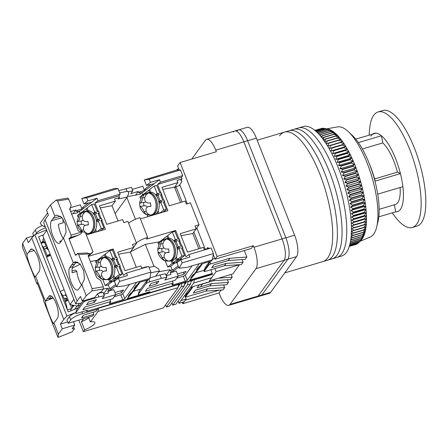 <?xml version="1.0" encoding="UTF-8"?>
<svg xmlns="http://www.w3.org/2000/svg" width="448" height="448" viewBox="0 0 448 448"><rect width="100%" height="100%" fill="white"/><g stroke="black" fill="none" stroke-linecap="round" stroke-linejoin="round"><path stroke-width="0.67" d="M233.514 131.958A17.315 5.835 73.5 0 1 234.763 131.018A17.315 5.835 73.5 0 1 243.869 141.854L282.1 238.913A17.315 5.835 73.5 0 1 284.082 260.327L258.138 296.055A17.315 5.835 73.5 0 1 256.894 297.002L228.766 305.346A17.315 5.835 73.5 0 1 219.654 294.51L219.038 292.942L182.784 303.694L182.246 302.322M237.266 130.85A17.315 5.835 73.5 0 1 238.51 129.903A17.315 5.835 73.5 0 1 247.621 140.739L285.852 237.798A17.315 5.835 73.5 0 1 287.834 259.218L261.89 294.946L230.009 304.399A17.315 5.835 73.5 0 1 228.766 305.346M230.009 304.399L255.954 268.671L284.082 260.327L287.834 259.218L261.89 294.946A17.315 5.835 73.5 0 1 260.646 295.887L256.894 297.002A17.315 5.835 73.5 0 0 258.138 296.055L284.082 260.327A17.315 5.835 73.5 0 0 282.1 238.913L243.869 141.854L247.621 140.739L285.852 237.798A17.315 5.835 73.5 0 1 287.834 259.218L296.587 256.62L270.637 292.348L261.89 294.946A17.315 5.835 73.5 0 1 260.646 295.887L269.394 293.294A17.315 5.835 -106.5 0 0 270.637 292.348M296.587 256.62A17.315 5.835 -106.5 0 0 294.605 235.206L253.971 247.257A17.315 5.835 73.5 0 1 255.954 268.671M191.772 159.051L205.386 140.302A17.315 5.835 73.5 0 1 206.634 139.356A17.315 5.835 73.5 0 1 215.74 150.192L216.356 151.76L180.102 162.512L217.101 256.441L215.09 259.207L213.237 254.503M253.971 247.257L253.355 245.689L217.101 256.441M244.294 250.544L246.859 257.051L245.185 259.353L228.2 260.546L213.825 264.807L211.73 267.691L226.106 263.43L224.431 265.731L205.369 271.387A1.73 0.409 158.5 0 1 204.176 271.443L203.89 270.721L205.453 267.165L209.474 261.632M242.043 259.577L243.09 262.237L241.416 264.544L224.431 265.731M231.118 274.439L232.21 277.217L230.535 279.524L213.55 280.717L199.175 284.978L197.081 287.857L211.462 283.595L228.446 282.408L226.772 284.71L209.787 285.902L195.412 290.164L193.318 293.048L207.693 288.781L224.678 287.594L223.003 289.895L206.018 291.088L186.956 296.738A1.73 0.409 -21.5 0 1 185.763 296.8A1.73 0.409 -21.5 0 1 185.814 296.626L193.071 286.63M223.63 284.928L224.678 287.594M221.155 290.024L219.038 292.942M253.355 245.689L251.345 248.455L215.09 259.207M239.534 264.673L232.848 273.924L209.406 280.879L216.104 271.656L214.883 268.565M227.399 279.742L228.446 282.408M179.166 169.977L177.587 165.967L180.102 162.512M205.251 249.306L196.801 227.847M187.309 203.75L180.102 185.45L176.036 186.654L174.938 188.166M181.25 180.006L181.927 181.731L178.982 185.78M219.279 290.158L185.293 300.233L182.784 303.694M208.202 248.433L207.827 247.481L206.842 248.836M210.062 261.453L208.578 264.309L203.974 270.648L204.226 271.275A1.73 0.409 158.5 0 0 204.176 271.443M246.859 257.051L229.874 258.238L210.806 263.894L209.944 261.705M212.464 259.207L214.816 258.507M229.874 258.238L228.2 260.546M243.09 262.237L226.106 263.43M232.21 277.217L218.501 278.18M213.55 280.717L214.542 279.356M192.175 286.899L185.562 295.999L186.682 293.283M206.018 291.088L207.693 288.781M239.546 264.706L216.104 271.656M209.787 285.902L211.462 283.595M200.329 248.321L193.906 232.025M182.073 201.981L176.036 186.654M204.226 271.275L208.83 264.936A1.73 0.409 -21.5 0 1 210.806 263.894M185.814 296.626L185.478 296.078L185.763 296.8M178.651 168.672A1.73 0.409 158.5 0 0 177.072 169.579L176.747 170.027M279.597 135.811A67.525 22.764 73.5 0 1 284.452 132.126L289.139 130.738A67.525 22.764 73.5 0 1 327.561 180.88A67.525 22.764 73.5 0 1 332.388 256.525A67.525 22.764 73.5 0 1 327.533 260.21L332.22 258.815A67.525 22.764 73.5 0 0 337.075 255.136A67.525 22.764 73.5 0 0 332.248 179.491A67.525 22.764 73.5 0 0 293.826 129.343A67.525 22.764 73.5 0 1 332.248 179.491A67.525 22.764 73.5 0 1 337.075 255.136A67.525 22.764 73.5 0 1 332.22 258.815L336.913 257.426A67.525 22.764 73.5 0 0 341.762 253.747A67.525 22.764 73.5 0 0 336.941 178.102A67.525 22.764 73.5 0 0 298.514 127.954A67.525 22.764 73.5 0 1 336.941 178.102A67.525 22.764 73.5 0 1 341.762 253.747A67.525 22.764 73.5 0 1 336.913 257.426L341.6 256.038A67.525 22.764 73.5 0 0 346.45 252.353A67.525 22.764 73.5 0 0 341.628 176.714A67.525 22.764 73.5 0 0 303.206 126.566L289.139 130.738A67.525 22.764 73.5 0 1 327.561 180.88A67.525 22.764 73.5 0 1 332.388 256.525A67.525 22.764 73.5 0 1 327.533 260.21L284.771 272.888M284.452 132.126A67.525 22.764 73.5 0 1 322.874 182.274A67.525 22.764 73.5 0 1 327.701 257.914A67.525 22.764 73.5 0 1 322.846 261.598A67.525 22.764 73.5 0 0 327.701 257.914A67.525 22.764 73.5 0 0 322.874 182.274A67.525 22.764 73.5 0 0 284.452 132.126L257.186 140.213M359.996 241.338L370.244 237.026A57.478 19.376 -106.5 0 0 373.694 234.136A57.478 19.376 -106.5 0 0 376.69 227.018A57.478 19.376 -106.5 0 0 348.443 131.762A57.478 19.376 -106.5 0 0 337.579 126.885L326.642 128.862M315.762 131.163L324.901 128.453L328.317 129.254A58.867 19.841 73.5 0 1 328.899 129.41A58.867 19.841 73.5 0 1 330.316 129.937A58.867 19.841 73.5 0 1 331.772 130.682A58.867 19.841 73.5 0 1 333.273 131.65A58.867 19.841 73.5 0 1 334.796 132.826A58.867 19.841 73.5 0 1 336.353 134.215A58.867 19.841 73.5 0 1 337.921 135.8A58.867 19.841 73.5 0 1 339.506 137.592A58.867 19.841 73.5 0 1 341.096 139.569A58.867 19.841 73.5 0 1 342.692 141.725A58.867 19.841 73.5 0 1 344.277 144.06A58.867 19.841 73.5 0 1 345.845 146.558A58.867 19.841 73.5 0 1 347.402 149.206A58.867 19.841 73.5 0 1 348.93 152.006A58.867 19.841 73.5 0 1 350.431 154.935A58.867 19.841 73.5 0 1 351.893 157.987A58.867 19.841 73.5 0 1 353.31 161.146A58.867 19.841 73.5 0 1 354.682 164.405A58.867 19.841 73.5 0 1 355.382 166.146A58.867 19.841 73.5 0 1 356.003 167.748A58.867 19.841 73.5 0 1 357.263 171.158A58.867 19.841 73.5 0 1 358.456 174.63A58.867 19.841 73.5 0 1 359.587 178.142A58.867 19.841 73.5 0 1 360.64 181.686A58.867 19.841 73.5 0 1 361.62 185.248A58.867 19.841 73.5 0 1 362.516 188.81A58.867 19.841 73.5 0 1 363.334 192.36A58.867 19.841 73.5 0 1 364.056 195.882A58.867 19.841 73.5 0 1 364.694 199.366A58.867 19.841 73.5 0 1 365.238 202.798A58.867 19.841 73.5 0 1 365.68 206.158A58.867 19.841 73.5 0 1 366.033 209.44A58.867 19.841 73.5 0 1 366.285 212.632A58.867 19.841 73.5 0 1 366.442 215.712A58.867 19.841 73.5 0 1 366.492 218.68A58.867 19.841 73.5 0 1 366.447 221.514A58.867 19.841 73.5 0 1 366.302 224.207A58.867 19.841 73.5 0 1 366.055 226.744A58.867 19.841 73.5 0 1 365.708 229.124A58.867 19.841 73.5 0 1 365.271 231.336A58.867 19.841 73.5 0 1 364.734 233.363A58.867 19.841 73.5 0 1 364.106 235.206A58.867 19.841 73.5 0 1 363.384 236.846A58.867 19.841 73.5 0 1 362.578 238.291A58.867 19.841 73.5 0 1 362.118 238.969A58.867 19.841 73.5 0 1 361.687 239.529L359.778 241.41A60.598 20.429 -106.5 0 0 359.867 241.282L362.578 238.291L360.651 240.033A60.598 20.429 -106.5 0 0 360.741 239.882L363.384 236.846L361.441 238.448A60.598 20.429 -106.5 0 0 361.519 238.274L364.106 235.206L362.141 236.662A60.598 20.429 -106.5 0 0 362.202 236.466L364.734 233.363L362.74 234.674A60.598 20.429 -106.5 0 0 362.796 234.461L365.271 231.336L363.244 232.495A60.598 20.429 -106.5 0 0 363.294 232.266L365.708 229.124L363.653 230.138A60.598 20.429 -106.5 0 0 363.686 229.886L366.055 226.744L363.961 227.606A60.598 20.429 -106.5 0 0 363.983 227.343L366.302 224.207L364.162 224.918A60.598 20.429 -106.5 0 0 364.179 224.633L366.447 221.514L364.263 222.074A60.598 20.429 -106.5 0 0 364.269 221.777L366.492 218.68L364.263 219.089A60.598 20.429 -106.5 0 0 364.258 218.781L366.442 215.712L364.162 215.981A60.598 20.429 -106.5 0 0 364.146 215.656L366.285 212.632L363.955 212.755A60.598 20.429 -106.5 0 0 363.927 212.419L366.033 209.44L363.647 209.423A60.598 20.429 -106.5 0 0 363.608 209.082L365.68 206.158L363.238 206.002A60.598 20.429 -106.5 0 0 363.188 205.649L365.238 202.798L362.729 202.507A60.598 20.429 -106.5 0 0 362.673 202.149L364.694 199.366L362.124 198.946A60.598 20.429 -106.5 0 0 362.057 198.582L364.056 195.882L361.424 195.339A60.598 20.429 -106.5 0 0 361.351 194.97L363.334 192.36L360.634 191.699A60.598 20.429 -106.5 0 0 360.55 191.324L362.516 188.81L359.755 188.037A60.598 20.429 -106.5 0 0 359.666 187.662L361.62 185.248L358.792 184.369A60.598 20.429 -106.5 0 0 358.691 183.994L360.64 181.686L357.75 180.706A60.598 20.429 -106.5 0 0 357.638 180.337L359.587 178.142L356.625 177.072A60.598 20.429 -106.5 0 0 356.507 176.708L358.456 174.63L355.432 173.477A60.598 20.429 -106.5 0 0 355.303 173.113L357.263 171.158L354.166 169.932A60.598 20.429 -106.5 0 0 354.032 169.574L356.003 167.748L352.839 166.449A60.598 20.429 -106.5 0 0 352.705 166.102L354.682 164.405L351.456 163.05A60.598 20.429 -106.5 0 0 351.31 162.708L353.31 161.146L350.022 159.74A60.598 20.429 -106.5 0 0 349.871 159.41L351.893 157.987L348.538 156.537A60.598 20.429 -106.5 0 0 348.382 156.223L350.431 154.935L347.015 153.457A60.598 20.429 -106.5 0 0 346.858 153.149L348.93 152.006L345.453 150.506A60.598 20.429 -106.5 0 0 345.296 150.214L347.402 149.206L343.868 147.694A60.598 20.429 -106.5 0 0 343.706 147.42L345.845 146.558L342.255 145.04A60.598 20.429 -106.5 0 0 342.093 144.777L344.277 144.06L340.631 142.548A60.598 20.429 -106.5 0 0 340.463 142.302L342.692 141.725L338.996 140.23A60.598 20.429 -106.5 0 0 338.828 140.006L341.096 139.569L337.355 138.096A60.598 20.429 -106.5 0 0 337.193 137.889L339.506 137.592L335.72 136.153A60.598 20.429 -106.5 0 0 335.558 135.968L337.921 135.8L334.096 134.406A60.598 20.429 -106.5 0 0 333.934 134.243L336.353 134.215L332.489 132.871A60.598 20.429 -106.5 0 0 332.326 132.726L334.796 132.826L330.898 131.544A60.598 20.429 -106.5 0 0 330.742 131.421L333.273 131.65L329.342 130.435A60.598 20.429 -106.5 0 0 329.185 130.334L331.772 130.682L327.818 129.55A60.598 20.429 -106.5 0 0 327.667 129.472L330.316 129.937L326.334 128.89A60.598 20.429 -106.5 0 0 326.189 128.834L324.901 128.453A60.598 20.429 -106.5 0 0 324.761 128.425L315.7 131.107M376.69 227.018L377.989 221.637A51.94 17.511 -106.5 0 0 352.464 135.565L348.443 131.762M350.274 242.631L350.571 242.9A60.598 20.429 73.5 0 1 350.487 243.051L350.196 243.006M350.638 240.66L351.35 241.293A60.598 20.429 73.5 0 1 351.277 241.466L350.515 241.388M350.941 238.515L352.038 239.484A60.598 20.429 73.5 0 1 351.971 239.674L350.795 239.624M351.182 236.219L352.632 237.474A60.598 20.429 73.5 0 1 352.576 237.686L351.036 237.709M352.705 166.102L342.535 169.114A60.598 20.429 73.5 0 1 342.675 169.462L341.314 172.099L343.868 172.586A60.598 20.429 -106.5 0 1 344.002 172.945L342.574 175.515L345.139 176.126A60.598 20.429 73.5 0 1 345.262 176.49L343.767 178.987L346.343 179.721A60.598 20.429 73.5 0 1 346.461 180.09L344.898 182.498L347.469 183.355A60.598 20.429 73.5 0 1 347.581 183.725L345.951 186.043L348.522 187.012A60.598 20.429 73.5 0 1 348.628 187.382L346.931 189.605L349.496 190.68A60.598 20.429 73.5 0 1 349.591 191.05L347.827 193.166L350.386 194.342A60.598 20.429 73.5 0 1 350.47 194.712L348.639 196.717L351.182 197.988A60.598 20.429 73.5 0 1 351.26 198.358L349.367 200.239L351.893 201.6A60.598 20.429 73.5 0 1 351.96 201.964L350.006 203.722L352.503 205.162A60.598 20.429 73.5 0 1 352.565 205.52L350.543 207.155L353.024 208.667A60.598 20.429 73.5 0 1 353.069 209.02L350.991 210.515L353.444 212.094A60.598 20.429 73.5 0 1 353.478 212.436L351.344 213.797L353.763 215.432A60.598 20.429 73.5 0 1 353.786 215.768L351.596 216.989L353.976 218.669A60.598 20.429 73.5 0 1 353.993 218.994L351.747 220.069L354.094 221.794A60.598 20.429 73.5 0 1 354.099 222.107L351.803 223.037L354.105 224.79A60.598 20.429 73.5 0 1 354.099 225.086L351.758 225.87L354.01 227.651A60.598 20.429 73.5 0 1 353.998 227.931L351.613 228.564L353.819 230.356A60.598 20.429 73.5 0 1 353.791 230.625L351.366 231.101L353.522 232.904A60.598 20.429 73.5 0 1 353.489 233.15L351.019 233.481L353.125 235.278A60.598 20.429 73.5 0 1 353.08 235.508L351.226 235.642M342.535 169.114L339.993 168.762L341.292 166.062A60.598 20.429 73.5 0 0 341.146 165.721L338.621 165.502L339.853 162.758A60.598 20.429 73.5 0 0 339.707 162.428L337.204 162.344L338.369 159.555A60.598 20.429 73.5 0 0 338.218 159.236L335.742 159.292L336.846 156.47A60.598 20.429 73.5 0 0 336.689 156.167L334.242 156.363L335.289 153.518A60.598 20.429 73.5 0 0 335.126 153.227L332.713 153.563L333.698 150.713A60.598 20.429 73.5 0 0 333.536 150.433L331.156 150.914L332.091 148.053A60.598 20.429 73.5 0 0 331.923 147.795L329.582 148.417L330.467 145.561A60.598 20.429 73.5 0 0 330.299 145.32L327.998 146.082L328.832 143.242A60.598 20.429 73.5 0 0 328.664 143.018L326.407 143.92L327.191 141.109A60.598 20.429 73.5 0 0 327.023 140.902L324.817 141.943L325.556 139.166A60.598 20.429 73.5 0 0 325.388 138.981L323.232 140.157L323.932 137.424A60.598 20.429 73.5 0 0 323.764 137.256L322.235 138.208M320.947 136.59L322.157 135.738A60.598 20.429 73.5 0 1 322.319 135.884L321.866 137.726M319.698 135.122L320.572 134.434A60.598 20.429 73.5 0 1 320.734 134.557L320.398 135.934M318.494 133.806L319.021 133.353A60.598 20.429 73.5 0 1 319.178 133.448L318.97 134.316M317.346 132.636L317.498 132.485A60.598 20.429 73.5 0 1 317.654 132.563L317.582 132.866M361.687 239.529A58.867 19.841 73.5 0 1 361.183 240.094L358.814 242.57A60.598 20.429 -106.5 0 0 358.915 242.458L361.687 239.529M324.587 128.475L323.518 128.251A60.598 20.429 -106.5 0 0 323.383 128.24L315.19 130.67M322.857 128.397L322.19 128.274A60.598 20.429 -106.5 0 0 322.062 128.29L314.882 130.418M321.143 128.565L314.798 130.351M355.583 244.664L355.454 244.703A60.598 20.429 -106.5 0 0 355.583 244.664L355.79 244.474M349.306 246.394L356.647 244.216A60.598 20.429 -106.5 0 0 356.765 244.154L357.302 243.645M349.434 245.98L357.773 243.505A60.598 20.429 -106.5 0 0 357.879 243.421L358.691 242.603M352.839 166.449L342.675 169.462M341.314 172.099L356.003 167.748M343.868 172.586L354.032 169.574M354.682 164.405L339.993 168.762M344.002 172.945L354.166 169.932M351.456 163.05L341.292 166.062M342.574 175.515L357.263 171.158M351.31 162.708L341.146 165.721M345.139 176.126L355.303 173.113M353.31 161.146L338.621 165.502M345.262 176.49L355.432 173.477M350.022 159.74L339.853 162.758M343.767 178.987L358.456 174.63M349.871 159.41L339.707 162.428M346.343 179.721L356.507 176.708M351.893 157.987L337.204 162.344M346.461 180.09L356.625 177.072M348.538 156.537L338.369 159.555M344.898 182.498L359.587 178.142M348.382 156.223L338.218 159.236M347.469 183.355L357.638 180.337M350.431 154.935L335.742 159.292M347.581 183.725L357.75 180.706M347.015 153.457L336.846 156.47M345.951 186.043L360.64 181.686M346.858 153.149L336.689 156.167M348.522 187.012L358.691 183.994M348.93 152.006L334.242 156.363M348.628 187.382L358.792 184.369M345.453 150.506L335.289 153.518M346.931 189.605L361.62 185.248M345.296 150.214L335.126 153.227M349.496 190.68L359.666 187.662M347.402 149.206L332.713 153.563M349.591 191.05L359.755 188.037M343.868 147.694L333.698 150.713M347.827 193.166L362.516 188.81M343.706 147.42L333.536 150.433M350.386 194.342L360.55 191.324M345.845 146.558L331.156 150.914M350.47 194.712L360.634 191.699M342.255 145.04L332.091 148.053M348.639 196.717L363.334 192.36M342.093 144.777L331.923 147.795M351.182 197.988L361.351 194.97M344.277 144.06L329.582 148.417M351.26 198.358L361.424 195.339M340.631 142.548L330.467 145.561M349.367 200.239L364.056 195.882M340.463 142.302L330.299 145.32M351.893 201.6L362.057 198.582M351.96 201.964L362.124 198.946M338.996 140.23L328.832 143.242M350.006 203.722L364.694 199.366M338.828 140.006L328.664 143.018M352.503 205.162L362.673 202.149M352.565 205.52L362.729 202.507M337.355 138.096L327.191 141.109M350.543 207.155L365.238 202.798M337.193 137.889L327.023 140.902M353.024 208.667L363.188 205.649M353.069 209.02L363.238 206.002M335.72 136.153L325.556 139.166M350.991 210.515L365.68 206.158M335.558 135.968L325.388 138.981M353.444 212.094L363.608 209.082M353.478 212.436L363.647 209.423M334.096 134.406L323.932 137.424M351.344 213.797L366.033 209.44M333.934 134.243L323.764 137.256M353.763 215.432L363.927 212.419M353.786 215.768L363.955 212.755M332.489 132.871L322.319 135.884M351.596 216.989L366.285 212.632M332.326 132.726L322.157 135.738M353.976 218.669L364.146 215.656M353.993 218.994L364.162 215.981M330.898 131.544L320.734 134.557M351.747 220.069L366.442 215.712M330.742 131.421L320.572 134.434M354.094 221.794L364.258 218.781M354.099 222.107L364.263 219.089M329.342 130.435L319.178 133.448M351.803 223.037L366.492 218.68M329.185 130.334L319.021 133.353M354.105 224.79L364.269 221.777M354.099 225.086L364.263 222.074M327.818 129.55L317.654 132.563M351.758 225.87L366.447 221.514M327.667 129.472L317.498 132.485M354.01 227.651L364.179 224.633M353.998 227.931L364.162 224.918M326.334 128.89L316.478 131.807M326.189 128.834L316.4 131.734M353.819 230.356L363.983 227.343M353.791 230.625L363.961 227.606M353.522 232.904L363.686 229.886M353.489 233.15L363.653 230.138M323.518 128.251L315.23 130.704M353.125 235.278L363.294 232.266M353.08 235.508L363.244 232.495M322.19 128.274L314.905 130.435M352.632 237.474L362.796 234.461M352.576 237.686L362.74 234.674M352.038 239.484L362.202 236.466M351.971 239.674L362.141 236.662M351.35 241.293L361.519 238.274M351.277 241.466L361.441 238.448M350.571 242.9L360.741 239.882M350.487 243.051L360.651 240.033M349.91 244.233L359.867 241.282M349.882 244.345L359.778 241.41M349.658 245.207L358.915 242.458M349.636 245.291L358.814 242.57M349.451 245.918L357.879 243.421M349.311 246.366L356.765 244.154M86.302 310.587L86.621 311.399L211.641 274.322L212.268 273.459L210.818 269.769M128.167 191.789L132.843 190.786L131.488 187.342L118.793 190.652M144.379 190.148L142.834 186.234L132.283 189.364M176.966 169.966L144.301 179.917L149.206 179.25L180.46 169.982L176.966 169.966M181.345 180.258L180.723 180.387L182.045 178.914L177.044 180.398L177.906 182.588L161.963 187.314L169.243 205.789L185.181 201.062L186.351 204.036L190.417 202.832L199.052 224.745L196.106 228.799M180.555 202.429L174.558 187.197L177.906 182.588M199.052 224.745L194.986 225.949L196.157 228.928L192.808 233.537L181.026 235.704M198.811 248.769L192.808 233.537M196.157 228.928L180.219 233.654L187.494 252.123L203.437 247.397L204.299 249.592L209.3 248.108L209.434 248.455M149.682 291.794L149.134 292.863L149.968 291.71L140.594 294.487A3.461 0.818 -21.5 0 1 138.208 294.605A3.461 0.818 -21.5 0 1 138.303 294.263L145.835 283.892A3.461 0.818 -21.5 0 1 149.8 281.814L161.364 278.382L166.886 277.2L164.791 280.078L178.231 276.091L175.218 280.241L147.403 288.49L145.393 291.256L173.208 283.007L171.954 284.738A1.73 0.409 -21.5 0 0 171.903 284.906A1.73 0.409 -21.5 0 0 173.096 284.85L185.287 281.238A1.73 0.409 -21.5 0 0 187.27 280.196L199.231 263.721L186.906 267.372L212.363 259.823L211.484 261.033L201.482 264.001L199.685 266.476L201.824 263.9M191.733 277.424L190.798 277.704L193.054 274.59L193.995 274.31L198.016 269.461L189.767 280.134L212.268 273.459M202.121 263.81L193.995 274.31M197.422 269.59L196.487 269.864L198.744 266.756L199.685 266.476M151.082 283.422L149.078 286.188L156.89 283.87L158.9 281.103L151.082 283.422M147.185 280.101L139.238 291.043L138.208 294.605M166.886 277.2L165.525 273.756L160.009 274.938L149.923 277.928M158.855 271.751L170.134 269.718L171.153 271.695L170.318 272.843L170.934 274.411L166.326 275.778M170.134 269.718L166.443 274.803L166.774 275.643M142.626 194.891L141.876 192.993L140.039 193.323L140.409 194.264L127.361 196.61M132.843 190.786L130.754 193.665L138.253 191.442L135.57 195.132M127.086 191.358L125.966 188.524M138.253 191.442L138.869 193.004L139.709 191.856L140.039 193.323M162.77 189.364L174.558 187.197M204.014 270.312L195.922 272.714L202.457 263.71M160.009 274.938L161.364 278.382M147.795 279.922L145.835 283.892M189.767 280.134L195.922 272.714M212.363 259.823L213.388 253.579L182.134 262.847L179.071 268.195L186.906 267.372M187.27 280.196L185.293 275.184L192.08 265.843M176.714 278.186L183.316 276.226L185.287 281.238M173.208 283.007L172.446 281.064M183.282 272.255L184.05 274.198L178.17 275.94M177.408 273.997L186.06 271.432L184.05 274.198M178.231 276.091L176.26 271.085L170.318 272.843M156.122 281.926L156.89 283.87M130.514 251.782L145.337 244.339L154.011 266.37M170.722 266.23L172.206 269.982M145.337 244.339L159.656 241.763M174.009 231.7L175.661 230.457L146.423 239.131L147.678 237.401A10.388 2.447 158.5 0 0 136.41 242.956M147.678 237.401L139.91 217.678A10.388 2.447 158.5 0 0 128.643 223.233M140.386 218.887L167.888 210.734L164.399 201.88M135.464 219.279L126.874 197.473M151.032 184.408L145.538 188.552L144.082 190.557L139.709 191.856M144.301 179.917L146.457 185.388L150.438 182.381L149.206 179.25M150.438 182.381L159.505 179.693L145.942 189.93L154.039 183.764L146.457 185.388M159.505 179.693L160.49 182.202L182.683 175.616L180.46 169.982M182.683 175.616L181.423 177.346L182.045 178.914M160.888 192.97L157.528 184.436L181.423 177.346M163.722 200.155L161.566 194.678M213.388 253.579L211.17 247.946L188.978 254.526L186.015 256.76L182.532 247.906M181.849 246.176L179.693 240.705M179.021 238.997L175.661 230.457M188.978 254.526L189.969 257.029L180.902 259.717L176.921 262.724L179.071 268.195M180.902 259.717L182.134 262.847M185.293 275.184A1.73 0.409 -21.5 0 1 183.316 276.226M171.153 271.695L173.555 270.984L178.657 267.131M170.66 270.441L173.062 269.73L173.555 270.984M157.528 184.436L160.49 182.202M145.942 189.93L141.876 192.993M140.202 193.105L142.716 192.36M144.318 191.156L144.082 190.557M146.031 189.806L145.538 188.552M178.164 265.882L173.062 269.73M174.737 242.178L175.98 241.214L177.307 240.974L176.68 239.417L175.358 239.652L172.301 232.008L174.95 231.532L178.007 239.176L179.334 238.941L179.956 240.498L178.629 240.738L180.874 246.355L182.202 246.114L182.823 247.677L181.502 247.912L184.559 255.556L181.905 256.032L178.847 248.388L180.174 248.153L179.553 246.59L178.226 246.831L176.982 247.789M184.559 255.556L180.034 259.045L181.362 258.81L180.438 259.521L179.11 259.756L175.79 262.321L177.117 262.086L176.876 261.486M175.98 241.214L178.226 246.831M163.789 239.411L163.531 238.773L166.858 236.208L167.714 238.364M175.616 258.126L176.462 260.238L173.135 262.797L172.295 260.691M163.738 239.282L162.607 239.484L158.088 242.973L158.665 244.423M165.189 260.73L167.692 266.997L170.341 266.521L174.866 263.032L176.193 262.797L177.117 262.086M167.983 236.006L166.858 236.208M172.301 232.008L167.776 235.497L168.851 238.185M178.87 241.338L179.956 240.498M181.905 256.032L177.386 259.521L178.707 259.286L177.789 259.997L176.462 260.238M173.337 262.763L173.538 263.273L174.462 262.562L173.135 262.797M173.538 263.273L172.217 263.508L167.692 266.997M179.553 246.59L177.106 248.478M177.582 259.487L177.789 259.997M171.175 260.904L172.217 263.508M162.607 239.484L162.77 239.882M175.358 239.652L173.768 240.878M177.386 259.521L176.31 256.833M177.257 249.62L178.847 248.388M181.742 248.511L182.823 247.677M181.362 258.81L181.121 258.21M176.68 239.417L174.16 241.36M168.991 252.19L167.104 252.526C164.466 252.98 163.559 254.705 164.382 257.701C165.306 259.549 166.617 260.63 168.308 260.938A10.97 6.894 79.8 0 1 166.505 261.033A10.97 6.894 79.8 0 1 166.113 260.96C164.427 260.652 163.117 259.571 162.187 257.718C160.955 254.727 159.667 253.019 158.323 252.599L157.758 250.762L157.942 249.172C159.219 248.959 160.126 247.234 160.664 243.998C161.151 241.898 162.176 240.397 163.733 239.501A10.97 6.894 79.8 0 1 165.928 239.484C164.377 240.369 163.358 241.87 162.859 243.981C162.725 247.218 164.013 248.92 166.723 249.099L168.655 248.937L169.036 252.37L166.589 252.588L168.986 252.157M166.505 261.033L168.75 261.078A11.178 7.028 79.8 0 0 174.154 249.973A11.178 7.028 79.8 0 0 164.797 239.092C161.622 240.481 159.925 241.651 159.712 242.592L157.679 249.038L163.117 248.27A5.197 3.265 -100.2 0 0 163.94 247.929M168.75 261.078L169.837 260.954A11.256 7.073 -100.2 0 0 175.274 249.782A11.256 7.073 -100.2 0 0 165.855 238.823L164.797 239.092M165.99 259.84L166.113 260.96L165.771 260.893C162.389 260.719 158.099 254.962 158.06 252.482M158.323 252.599L163.145 251.731L158.323 252.599M163.733 239.501L163.94 241.36M161.689 248.528L162.047 251.742M165.469 253.008A5.197 3.265 -100.2 0 0 163.145 251.731M166.841 238.521A11.43 7.179 79.8 0 1 175.302 249.138A11.43 7.179 79.8 0 1 170.162 261.083L172.021 260.753A11.43 7.179 -100.2 0 0 177.156 248.802A11.43 7.179 -100.2 0 0 168.7 238.185L166.88 238.694M170.162 261.083A11.43 7.179 79.8 0 1 168.594 261.094M164.64 239.131A11.43 7.179 79.8 0 1 164.735 239.081L165.116 239.008M150.864 206.164L148.971 206.506C146.334 206.959 145.426 208.678 146.25 211.674C147.179 213.522 148.484 214.603 150.175 214.917A10.97 6.894 79.8 0 1 148.372 215.006A10.97 6.894 79.8 0 1 147.98 214.934C146.3 214.626 144.99 213.545 144.054 211.691C142.828 208.701 141.54 206.998 140.19 206.573L139.63 204.736L139.81 203.146C141.092 202.933 141.999 201.214 142.537 197.971C143.024 195.871 144.049 194.37 145.606 193.474A10.97 6.894 79.8 0 1 147.801 193.458C146.25 194.342 145.225 195.843 144.732 197.954C144.598 201.191 145.886 202.894 148.596 203.073L150.528 202.916L150.909 206.343L148.456 206.567L150.858 206.136M148.372 215.006L150.623 215.051A11.178 7.028 79.8 0 0 156.027 203.946A11.178 7.028 79.8 0 0 146.67 193.066C143.489 194.454 141.792 195.625 141.579 196.566L139.546 203.011L144.984 202.244A5.197 3.265 -100.2 0 0 145.813 201.902M150.623 215.051L151.71 214.934A11.256 7.073 -100.2 0 0 157.147 203.756A11.256 7.073 -100.2 0 0 147.728 192.802L146.67 193.066M147.857 213.814L147.98 214.934L147.644 214.866C144.256 214.693 139.972 208.942 139.933 206.455L145.018 205.705L139.933 206.433M145.606 193.474L145.813 195.334M143.562 202.502L143.92 205.716M147.342 206.982A5.197 3.265 -100.2 0 0 145.018 205.705M148.714 192.494A11.43 7.179 79.8 0 1 157.175 203.112A11.43 7.179 79.8 0 1 152.034 215.057L153.888 214.726A11.43 7.179 -100.2 0 0 159.029 202.776A11.43 7.179 -100.2 0 0 150.567 192.164L148.747 192.668M152.034 215.057A11.43 7.179 79.8 0 1 150.461 215.068M146.513 193.105A11.43 7.179 79.8 0 1 146.602 193.054L146.983 192.987M156.604 196.151L157.853 195.188L159.174 194.953L158.553 193.39L157.226 193.631L154.168 185.987L156.822 185.506L159.88 193.15L161.202 192.914L161.829 194.471L160.502 194.712L162.747 200.329L164.074 200.088L164.696 201.65L163.369 201.891L166.426 209.535L163.778 210.011L160.72 202.367L162.047 202.126L161.42 200.57L160.098 200.805L158.85 201.768M157.853 195.188L160.098 200.805M145.656 193.385L145.404 192.746L148.725 190.187L149.587 192.338M157.489 212.106L158.099 213.634M145.606 193.256L144.48 193.458L139.955 196.946L140.538 198.397M147.056 214.704L147.846 216.675M149.85 189.98L148.725 190.187M154.168 185.987L149.649 189.476L150.724 192.164M160.742 195.311L161.829 194.471M166.426 209.535L162.988 212.184M159.684 213.17L163.778 210.011M161.42 200.57L158.978 202.451M144.48 193.458L144.637 193.855M157.226 193.631L155.635 194.858M159.18 213.315L158.178 210.812M159.13 203.594L160.72 202.367M163.61 202.49L164.696 201.65M158.553 193.39L156.027 195.339M46.738 230.39L42.857 235.738L69.989 304.618L77.538 306.051L79.772 305.385M81.866 208.69L80.326 204.77L70.246 207.76M114.458 188.502L81.788 198.453L86.699 197.786L117.953 188.518L114.458 188.502M47.617 213.002L40.398 222.942A3.461 0.818 158.5 0 0 40.303 223.283A3.461 0.818 158.5 0 0 40.337 223.345M119.666 192.875L127.926 191.184L128.794 193.379L127.148 197.098L115.153 213.612M127.148 197.098L118.216 198.923L119.532 197.45L114.531 198.934L115.394 201.124L99.456 205.85L106.73 224.325L122.674 219.598L123.844 222.572L127.904 221.368L136.539 243.281L133.599 247.335M118.048 220.97L112.045 205.733L115.394 201.124M136.539 243.281L132.479 244.49L133.65 247.464L130.301 252.073L118.513 254.24M136.298 267.305L130.301 252.073M133.65 247.464L117.706 252.19L124.986 270.665L140.924 265.933L141.786 268.128L146.787 266.644L146.927 266.997M155.585 276.248L159.376 271.023L158.514 268.834L154.403 266.291L149.022 267.394M86.621 311.399L87.461 310.246L78.081 313.029A3.461 0.818 -21.5 0 1 75.701 313.141A3.461 0.818 -21.5 0 1 75.796 312.799L83.328 302.428A3.461 0.818 -21.5 0 1 87.287 300.35L98.857 296.918L104.373 295.736L102.284 298.614L115.724 294.633L112.706 298.777L84.89 307.031L82.886 309.792L110.701 301.543L109.446 303.274A1.73 0.409 -21.5 0 0 109.396 303.447A1.73 0.409 -21.5 0 0 110.589 303.386L122.78 299.774A1.73 0.409 -21.5 0 0 124.757 298.732L136.724 282.257L124.393 285.908L149.856 278.359L148.977 279.569L138.975 282.537L137.172 285.012L139.311 282.436M129.226 295.96L128.285 296.24L130.547 293.126L131.482 292.852L135.509 287.997L127.254 298.67L149.761 291.995M139.614 282.346L131.482 292.852M134.915 288.126L133.98 288.406L136.237 285.292L137.172 285.012M88.575 301.958L86.565 304.724L94.377 302.406L96.387 299.639L88.575 301.958M82.998 300.944L76.726 309.585L75.701 313.141M104.373 295.736L103.018 292.292L98.465 293.266M103.404 289.016L107.626 288.254L108.646 290.231L107.811 291.385L108.427 292.947L103.813 294.314M77.538 306.051L79.514 303.33M107.626 288.254L103.936 293.339L104.266 294.179M69.989 304.618L73.875 299.27M80.114 213.427L79.369 211.529L77.532 211.859L77.902 212.8L71.59 213.937M70.633 211.495L75.746 209.978L73.058 213.674M69.821 209.434L70.336 209.322L69.972 209.821M45.125 226.29L44.044 226.61L44.828 225.534M70.336 209.322L69.978 208.421M75.746 209.978L76.362 211.54L77.196 210.392L77.532 211.859M44.044 226.61C41.395 225.019 40.18 223.798 40.398 222.942L40.303 223.283M100.262 207.9L112.045 205.733M159.376 271.023L150.769 272.787M140.644 289.106L133.409 291.25L139.95 282.246M97.597 293.726L98.857 296.918M84.336 300.552L83.328 302.428M127.254 298.67L133.409 291.25M149.856 278.359L150.881 272.115L119.627 281.383L116.564 286.731L124.393 285.908M124.757 298.732L122.786 293.726L129.573 284.379M114.206 296.722L120.803 294.762L122.78 299.774M110.701 301.543L109.934 299.6M120.775 290.791L121.542 292.734L115.662 294.482M114.895 292.538L123.547 289.968L121.542 292.734M115.724 294.633L113.747 289.621L107.811 291.385M93.615 300.462L94.377 302.406M72.262 268.178L80.27 264.158M108.214 284.766L109.693 288.523M90.339 261.526L97.143 260.305M111.502 250.242L113.148 248.998L88.306 256.362M86.324 234.92L105.381 229.27L101.892 220.416M88.519 202.944L83.026 207.088L81.57 209.093L77.196 210.392M81.788 198.453L83.944 203.924L87.931 200.917L86.699 197.786M87.931 200.917L96.992 198.229L83.429 208.466L91.532 202.3L83.944 203.924M96.992 198.229L97.978 200.738L120.17 194.158L117.953 188.518M120.17 194.158L118.916 195.882L119.532 197.45M98.381 211.506L95.021 202.972L118.916 195.882M101.209 218.691L99.053 213.214M150.881 272.115L148.663 266.482L126.47 273.062L123.508 275.296L120.019 266.442M119.342 264.718L117.186 259.241M116.508 257.533L113.148 248.998M126.47 273.062L127.456 275.565L118.395 278.253L114.408 281.26L116.564 286.731M118.395 278.253L119.627 281.383M122.786 293.726A1.73 0.409 -21.5 0 1 120.803 294.762M108.646 290.231L111.042 289.52L116.144 285.673M108.153 288.977L110.55 288.266L111.042 289.52M95.021 202.972L97.978 200.738M83.429 208.466L79.369 211.529M77.689 211.641L80.209 210.896M81.805 209.692L81.57 209.093M83.518 208.342L83.026 207.088M115.651 284.418L110.55 288.266M112.224 260.714L113.473 259.75L114.794 259.515L114.173 257.953L112.846 258.194L109.788 250.544L112.442 250.068L115.5 257.712L116.822 257.477L117.449 259.034L116.122 259.274L118.367 264.891L119.694 264.65L120.316 266.213L118.989 266.448L122.046 274.098L119.398 274.574L116.34 266.93L117.667 266.689L117.04 265.126L115.718 265.367L114.47 266.33M122.046 274.098L117.527 277.586L118.849 277.346L117.925 278.057L116.603 278.298L113.277 280.857L114.604 280.622L114.363 280.022M113.473 259.75L115.718 265.367M101.276 257.947L101.024 257.309L104.345 254.75L105.207 256.9M113.109 276.668L113.949 278.774L110.628 281.333L109.788 279.227M101.226 257.818L100.1 258.02L95.575 261.509L96.158 262.959M102.676 279.266L105.185 285.538L107.834 285.057L112.358 281.568L113.68 281.333L114.604 280.622M105.47 254.542L104.345 254.75M109.788 250.544L105.269 254.033L106.344 256.726M116.362 259.874L117.449 259.034M119.398 274.574L114.873 278.062L116.2 277.822L115.276 278.533L113.949 278.774M110.83 281.299L111.031 281.809L111.955 281.098L110.628 281.333M111.031 281.809L109.704 282.05L105.185 285.538M117.04 265.126L114.598 267.014M115.074 278.023L115.276 278.533M108.662 279.44L109.704 282.05M100.1 258.02L100.257 258.418M112.846 258.194L111.255 259.42M114.873 278.062L113.798 275.374M114.75 268.156L116.34 266.93M119.23 267.047L120.316 266.213M118.849 277.346L118.608 276.746M114.173 257.953L111.647 259.902M106.484 270.726L104.591 271.062C101.954 271.522 101.046 273.241 101.87 276.237C102.799 278.085 104.104 279.166 105.795 279.479A10.97 6.894 79.8 0 1 103.992 279.569A10.97 6.894 79.8 0 1 103.6 279.496C101.92 279.188 100.61 278.107 99.674 276.254C98.448 273.263 97.16 271.555 95.81 271.135L95.25 269.298L95.43 267.708C96.712 267.495 97.619 265.77 98.157 262.534C98.644 260.434 99.669 258.933 101.226 258.037A10.97 6.894 79.8 0 1 103.421 258.02C101.87 258.905 100.845 260.406 100.352 262.517C100.218 265.754 101.506 267.456 104.216 267.635L106.148 267.478L106.529 270.906L104.076 271.13L106.478 270.698M103.992 279.569L106.243 279.614A11.178 7.028 79.8 0 0 111.647 268.509A11.178 7.028 79.8 0 0 102.29 257.628C99.109 259.017 97.412 260.187 97.199 261.128L95.166 267.574L100.604 266.806A5.197 3.265 -100.2 0 0 101.433 266.465M106.243 279.614L107.33 279.496A11.256 7.073 -100.2 0 0 112.767 268.318A11.256 7.073 -100.2 0 0 103.348 257.365L102.29 257.628M103.477 278.376L103.6 279.496L103.264 279.429C99.876 279.255 95.592 273.504 95.553 271.018M95.81 271.135L100.638 270.267L95.81 271.135M101.226 258.037L101.433 259.896M99.182 267.064L99.54 270.278M102.962 271.544A5.197 3.265 -100.2 0 0 100.638 270.267M104.334 257.057A11.43 7.179 79.8 0 1 112.795 267.674A11.43 7.179 79.8 0 1 107.654 279.619L109.508 279.289A11.43 7.179 -100.2 0 0 114.649 267.338A11.43 7.179 -100.2 0 0 106.187 256.726L104.367 257.23M107.654 279.619A11.43 7.179 79.8 0 1 106.081 279.63M102.133 257.667A11.43 7.179 79.8 0 1 102.222 257.617L102.603 257.55M82.818 232.053L81.547 230.227C80.315 227.237 79.033 225.534 77.683 225.109L77.118 223.278L77.302 221.682C78.579 221.474 79.486 219.75 80.024 216.513C80.517 214.407 81.536 212.906 83.093 212.01A10.97 6.894 79.8 0 1 85.288 211.994C83.737 212.884 82.718 214.379 82.219 216.49C82.09 219.727 83.373 221.435 86.083 221.609L88.015 221.452L88.396 224.879L85.949 225.103L88.346 224.672M88.351 224.7L86.464 225.042C83.826 225.495 82.919 227.22 83.742 230.21C84.666 232.058 85.977 233.139 87.668 233.453A10.97 6.894 79.8 0 1 85.865 233.548L88.116 233.587A11.178 7.028 79.8 0 0 93.514 222.488A11.178 7.028 79.8 0 0 84.157 211.602C80.982 212.99 79.285 214.161 79.072 215.107L77.039 221.547L82.477 220.78A5.197 3.265 -100.2 0 0 83.306 220.438M88.116 233.587L89.197 233.47A11.256 7.073 -100.2 0 0 94.634 222.292A11.256 7.073 -100.2 0 0 85.215 211.338L84.157 211.602M77.683 225.109L82.505 224.246L77.683 225.109M83.093 212.01L83.3 213.87M81.054 221.038L81.407 224.252M84.834 225.518A5.197 3.265 -100.2 0 0 82.505 224.246M86.201 211.03A11.43 7.179 79.8 0 1 94.662 221.648A11.43 7.179 79.8 0 1 89.522 233.598L91.381 233.262A11.43 7.179 -100.2 0 0 96.522 221.318A11.43 7.179 -100.2 0 0 88.06 210.7L86.24 211.204M89.522 233.598A11.43 7.179 79.8 0 1 87.954 233.604M84 211.641A11.43 7.179 79.8 0 1 84.095 211.59L84.476 211.523M94.097 214.687L95.34 213.724L96.667 213.489L96.04 211.926L94.718 212.167L91.661 204.523L94.31 204.047L97.367 211.691L98.694 211.45L99.316 213.013L97.994 213.248L100.24 218.865L101.562 218.63L102.189 220.186L100.862 220.427L103.919 228.071L101.265 228.547L98.213 220.903L99.534 220.662L98.913 219.106L97.586 219.341L96.342 220.304M95.34 213.724L97.586 219.341M83.149 211.921L82.891 211.288L86.218 208.723L87.074 210.874M94.982 230.642L95.592 232.176M83.098 211.792L81.967 211.999L77.448 215.488L78.025 216.933M87.343 208.522L86.218 208.723M91.661 204.523L87.136 208.012L88.211 210.7M98.23 213.847L99.316 213.013M103.919 228.071L100.475 230.726M97.171 231.706L101.265 228.547M98.913 219.106L96.466 220.987M81.967 211.999L82.13 212.391M94.718 212.167L93.128 213.394M96.673 231.851L95.67 229.348M96.622 222.13L98.213 220.903M101.102 221.026L102.189 220.186M96.04 211.926L93.52 213.875M71.562 265.031L69.804 267.45A12.118 4.088 73.5 0 0 70.666 281.03A12.118 4.088 73.5 0 0 77.566 290.03A12.118 4.088 73.5 0 0 78.434 289.369L81.922 284.598L84.454 278.93L83.714 270.732L80.058 263.928L75.225 261.761L73.237 262.724L71.562 265.031L74.687 264.102L75.382 263.15L78.075 262.349M51.425 220.802A12.118 4.088 73.5 0 0 52.293 234.377A12.118 4.088 73.5 0 0 59.186 243.376A12.118 4.088 73.5 0 0 60.06 242.715L63.543 237.944L66.08 232.277L65.341 224.084L61.678 217.274L56.851 215.107L54.858 216.076L51.425 220.802L62.026 217.655M74.687 264.102L72.929 266.526A12.118 4.088 -106.5 0 0 72.139 272.787L76.826 271.393A12.118 4.088 -106.5 0 0 81.558 285.068M61.421 240.845L59.752 241.338A12.118 4.088 -106.5 0 0 60.564 242.021M63.174 219.212A12.118 4.088 -106.5 0 0 63.095 222.841L58.408 224.23A12.118 4.088 -106.5 0 0 63.179 238.42M81.866 284.642L86.246 295.758L82.337 301.14L80.483 296.447L77.112 301.09L45.046 219.682L43.646 222.538L75.712 303.946L81.502 303.005M72.033 271.04L75.37 270.054L76.826 271.393M63.493 237.989L73.237 262.724M45.046 219.682L48.418 215.04L46.57 210.347L50.478 204.96L54.858 216.076M77.571 253.456L87.018 252.963L90.345 253.988L92.949 251.737L85.299 232.327L78.344 231.073L69.698 209.126L71.198 205.386L68.734 199.125L67.665 198.178M60.497 216.21L53.183 218.378M77.112 301.09L75.712 303.946M82.337 301.14L94.836 297.433L97.49 293.776L101.455 291.698L103.432 288.977L103.264 286.793L100.8 280.532L96.718 277.721L88.071 255.774L90.345 253.988M100.974 291.95L101.259 292.667M92.949 251.737L92.047 252.98L88.234 256.183M77.868 253.512L75.494 255.371L77.868 253.512L78.641 254.475L92.103 288.658L91.924 290.898L86.246 295.758M81.654 231.93L81.704 232.053C81.827 233.066 80.73 234.108 78.406 235.172L69.087 239.019L75.494 255.371M50.478 204.96L56.162 200.099L57.568 200.99L71.03 235.166L71.215 236.634L68.936 238.717L69.087 239.019L70.879 237.373L78.406 235.172M56.162 200.099L67.833 198.066M71.193 236.639L70.879 237.373M77.263 253.579L77.84 253.518L75.404 255.052M88.553 317.246L90.401 321.927A12.986 3.063 -21.5 0 1 94.914 322.521A12.986 3.063 -21.5 0 1 94.556 323.803A12.986 3.063 -21.5 0 1 84.644 329.851L81.441 321.709L83.619 318.707M90.401 321.927L98.067 311.366L178.08 287.638L163.352 307.927L83.339 331.654L78.803 320.141M212.705 274.361L194.264 279.826L193.71 283.007L178.976 303.29L184.201 301.739M178.976 303.29L178.114 301.101M172.726 305.144L175.851 304.22L190.585 283.931L191.139 280.756L188.014 281.68L187.454 284.861L172.726 305.144L171.864 302.954M166.477 306.998L169.602 306.074L184.33 285.785L184.884 282.61L181.759 283.534L181.205 286.714L166.477 306.998L165.614 304.808M180.902 300.642L186.217 299.062L184.75 295.344M186.217 299.062L185.382 300.21M178.511 284.15L178.634 284.463L98.622 308.19L98.067 311.366M98.622 308.19L98.498 307.877M83.339 331.654L84.644 329.851M97.227 308.252L97.58 309.142L82.578 313.594A10.388 2.447 158.5 0 0 70.689 319.833L68.18 323.288L92.557 316.058L93.811 314.328L93.016 312.306M97.58 309.142L95.906 311.45L84.969 314.692A1.73 0.409 -21.5 0 0 82.986 315.734L81.732 317.464A1.73 0.409 -21.5 0 0 81.682 317.632A1.73 0.409 -21.5 0 0 82.874 317.576L93.811 314.328M186.088 293.502L187.852 292.858M181.636 283.22L181.759 283.534M184.884 282.61L184.761 282.296M187.891 281.366L188.014 281.68M191.139 280.756L191.016 280.442M194.264 279.826L194.141 279.513M81.441 321.709A12.986 3.063 158.5 0 0 88.81 317.895M50.551 255.276A5.197 1.226 158.5 0 0 46.682 257.292M62.737 295.674L66.074 294.683M60.245 291.732A5.197 1.226 -21.5 0 1 64.12 289.716M75.667 312.525L66.914 316.064L63.795 319.43L31.724 238.028L28.358 242.67L26.505 237.972L33.729 235.833L32.782 233.43L35.291 229.975A10.388 2.447 -21.5 0 1 42.325 225.512M35.627 234.343L36.529 233.106A10.388 2.447 -21.5 0 1 45.707 227.774M75.645 312.62A10.388 2.447 158.5 0 0 69.457 316.702L66.948 320.158L68.18 323.288M45.427 242.267L44.1 242.665L45.063 241.338M44.1 242.665L42.868 239.529L43.831 238.207M73.959 305.374L70.616 309.977L70.941 310.806M77.426 306.029L76.871 306.191L74.592 309.333M178.08 287.638L178.634 284.463M202.563 283.97L200.474 286.854M209.81 280.756L208.97 281.915L190.529 287.386M191.061 281.182L192.326 280.806L193.021 279.843M193.71 283.007L211.747 277.659M184.33 285.785L181.205 286.714M190.585 283.931L187.454 284.861M76.754 305.9L76.871 306.191M184.811 283.035L186.071 282.66L186.771 281.697M178.562 284.889L179.822 284.514L180.522 283.556M178.248 286.681L179.822 284.514M184.498 284.827L186.071 282.66M46.805 247.621L46.222 247.789L46.351 248.091A11.43 3.853 73.5 0 1 46.71 247.923A11.43 3.853 73.5 0 1 47.678 247.979M72.75 305.144A11.43 3.853 73.5 0 1 73.069 306.594M47.751 248.153A11.256 3.791 -106.5 0 0 46.687 248.114L45.444 248.556A11.178 3.769 73.5 0 1 48.653 250.443M47.113 255.433L49.459 254.447A10.97 3.696 73.5 0 1 49.93 255.522M49.459 254.447L48.933 255.175L49.196 255.842M64.322 298.978L66.13 297.954A10.97 3.696 73.5 0 1 67.575 300.502L65.391 301.79M72.604 307.238A11.256 3.791 -106.5 0 0 72.094 305.015M66.13 297.954L65.901 299.303L66.802 300.894M26.97 254.503C26.46 257.858 35.627 281.131 35.605 276.422L39.038 271.662A12.118 4.088 73.5 0 0 38.17 258.087A12.118 4.088 73.5 0 0 31.276 249.088A12.118 4.088 73.5 0 0 30.402 249.749L26.97 254.503M35.442 276.847L35.605 276.422M34.154 250.533L28.65 252.168M47.023 298.816L45.349 301.157C44.839 304.511 54.006 327.785 53.978 323.07L57.417 318.315A12.118 4.088 73.5 0 0 56.549 304.735A12.118 4.088 73.5 0 0 49.65 295.736A12.118 4.088 73.5 0 0 48.782 296.397L47.023 298.816L50.148 297.892L49.454 298.85L53.038 297.786M51.402 296.167L50.148 297.892M43.562 234.769L38.595 236.774L68.197 311.914L77.874 308.006M70.991 309.462L70.75 308.857L67.385 309.859M67.301 309.641A15.585 5.253 -106.5 0 0 60.458 292.27M66.914 316.064L34.849 234.662L46.558 229.925M43.249 240.498L41.927 242.318M47.522 256.721A15.585 5.253 -106.5 0 0 42.078 245.622M41.171 243.314L44.022 242.469M43.859 242.054A15.585 5.253 -106.5 0 0 42.795 242.06L40.897 242.62M43.198 247.111L46.088 246.254L44.615 242.508M45.349 301.123L35.605 276.388M63.795 319.43L60.424 324.072L62.272 328.77L58.363 334.152L53.984 323.042M26.975 254.47L22.596 243.359L26.505 237.972M73.545 326.754L74.407 328.944L72.117 328.72L74.771 325.063L73.461 321.72M72.156 331.778L74.407 328.944M31.724 238.028L34.849 234.662M60.424 324.072L67.642 321.933M36.943 283.83L22.988 248.606L22.4 246.59L22.596 243.359M37.481 283.702L37.089 283.903L37.061 282.638L43.624 299.298L43.557 300.72M58.363 334.152L58.167 337.389L57.523 336.274L43.59 300.714M72.43 331.666L58.167 337.389L72.307 331.766M53.816 323.495L53.978 323.07M74.771 325.063L62.272 328.77M36.91 283.847L37.033 282.649M46.9 247.867L46.642 247.212L47.118 246.557M46.222 247.789L45.746 248.45M256.368 138.146A17.315 5.835 -106.5 0 0 247.262 127.31L238.51 129.903A17.315 5.835 73.5 0 1 247.621 140.739L256.368 138.146L294.605 235.206M238.51 129.903L234.763 131.018A17.315 5.835 73.5 0 1 243.869 141.854L215.74 150.192M362.354 148.982L382.788 142.923A33.415 11.262 73.5 0 1 397.454 172.155L374.55 178.948M400.098 187.499A33.415 11.262 73.5 0 1 395.349 204.523A33.415 11.262 73.5 0 1 394.346 204.68M370.866 136.192A40.858 13.776 -106.5 0 1 376.012 133.134A40.858 13.776 73.5 0 1 378.622 133.89A40.858 13.776 73.5 0 1 381.444 135.766L382.788 142.923M392.19 212.878L394.951 216.53A60.25 20.311 -106.5 0 0 405.882 226.615A60.25 20.311 -106.5 0 0 412.356 227.472A60.25 20.311 -106.5 0 0 417.026 172.575A60.25 20.311 -106.5 0 0 384.569 112.795A60.25 20.311 -106.5 0 0 378.095 111.938A60.25 20.311 -106.5 0 0 369.471 130.598L369.146 135.167M376.012 133.134L355.757 139.138M412.356 227.472L417.043 226.078A60.25 20.311 -106.5 0 0 421.714 171.181A60.25 20.311 -106.5 0 0 389.256 111.401A60.25 20.311 -106.5 0 0 382.782 110.55L378.095 111.938M394.374 204.809L395.69 211.837A40.858 13.776 -106.5 0 0 402.875 186.676L377.72 194.141M395.69 211.837L378.801 216.849M397.454 172.155L400.428 173.594A40.858 13.776 -106.5 0 0 381.444 135.766L358.372 142.604M402.875 186.676A40.858 13.776 73.5 0 0 400.428 173.594L375.11 181.104A40.858 13.776 -106.5 0 0 369.085 163.184M208.83 264.936L208.578 264.309M177.072 169.579L177.229 169.966M149.8 281.814L148.921 279.586M173.096 284.85L172.665 283.758M162.954 243.589L160.664 243.998M162.187 257.718L164.231 257.348M144.827 197.562L142.537 197.971M144.054 211.691L146.104 211.322M87.287 300.35L87.052 299.746M110.589 303.386L110.158 302.294M100.447 262.125L98.157 262.534M99.674 276.254L101.724 275.884M82.314 216.098L80.024 216.513M81.547 230.227L83.591 229.863M73.287 262.679L77.353 262.013M69.804 267.45L72.929 266.526M91.924 290.898L103.432 288.977M81.704 232.053L71.03 235.166M57.568 200.99L68.734 199.125M103.264 286.793L92.103 288.658M78.641 254.475L90.294 253.865M35.291 229.975L36.529 233.106M82.443 316.478L82.874 317.576M70.689 319.833L69.457 316.702M82.578 313.594L81.906 311.892M49.09 255.578L47.326 256.099M64.943 295.019A11.178 3.769 73.5 0 1 66.903 296.783M70.622 304.735A11.178 3.769 73.5 0 1 71.506 308.75M66.399 300.177L64.966 300.602M45.349 301.157L53.194 297.993M50.742 295.814L48.782 296.397M32.368 249.166L30.402 249.749M234.763 131.018L206.634 139.356M81.956 231.963L78.557 228.021L77.42 224.991M46.71 247.923L47.555 247.671M44.369 249.043L45.444 248.556M49.151 255.735L47.376 256.262M66.377 301.134L65.274 301.459M37.498 283.735L37.066 283.954M395.349 204.523L379.131 209.328"/></g></svg>
